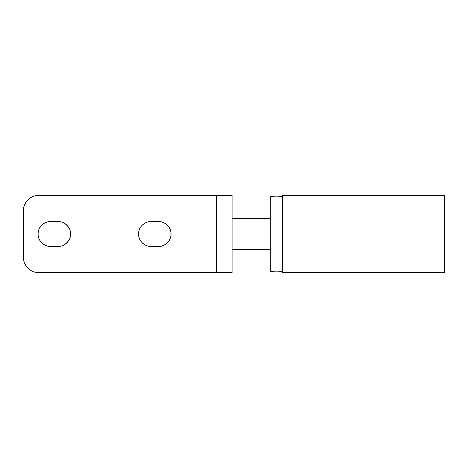 <?xml version="1.0" encoding="UTF-8"?>
<svg xmlns="http://www.w3.org/2000/svg" width="468" height="468" viewBox="0 0 468 468"><rect width="100%" height="100%" fill="white"/><g stroke="black" fill="none" stroke-linecap="round" stroke-linejoin="round"><path stroke-width="0.7" d="M41.705 225.254C44.121 222.844 47.034 221.633 50.45 221.633L58.178 221.633C64.297 221.083 71.095 227.881 70.545 234C70.545 237.416 69.334 240.33 66.924 242.746C64.508 245.156 61.595 246.367 58.178 246.367L50.45 246.367C47.034 246.367 44.121 245.156 41.705 242.746C39.289 240.33 38.083 237.416 38.083 234C38.083 230.584 39.289 227.67 41.705 225.254C44.121 222.844 47.034 221.633 50.45 221.633L58.178 221.633C61.595 221.633 64.508 222.844 66.924 225.254C69.334 227.67 70.545 230.584 70.545 234C71.095 240.119 64.297 246.917 58.178 246.367L50.45 246.367C47.034 246.367 44.121 245.156 41.705 242.746M142.178 225.254C144.589 222.844 147.502 221.633 150.918 221.633L158.646 221.633C164.765 221.083 171.569 227.881 171.013 234C171.013 237.416 169.808 240.33 167.392 242.746C164.976 245.156 162.063 246.367 158.646 246.367L150.918 246.367C147.502 246.367 144.589 245.156 142.178 242.746C139.762 240.33 138.551 237.416 138.551 234C138.551 230.584 139.762 227.67 142.178 225.254C144.589 222.844 147.502 221.633 150.918 221.633L158.646 221.633C162.063 221.633 164.976 222.844 167.392 225.254C169.808 227.67 171.013 230.584 171.013 234C171.569 240.119 164.765 246.917 158.646 246.367L150.918 246.367C147.502 246.367 144.589 245.156 142.178 242.746M232.069 272.645L232.069 195.355L216.614 195.355L232.069 195.355L232.069 272.645L216.614 272.645L216.614 195.355L38.856 195.355L216.614 195.355L216.614 272.645L38.856 272.645L232.069 272.645M38.856 195.355C34.591 195.355 30.946 196.864 27.928 199.883C24.909 202.901 23.4 206.546 23.4 210.816L23.4 257.184C23.4 261.454 24.909 265.099 27.928 268.117C30.946 271.136 34.591 272.645 38.856 272.645A15.456 15.456 0 0 1 23.4 257.184L23.4 210.816A15.456 15.456 0 0 1 38.856 195.355C34.591 195.355 30.946 196.864 27.928 199.883M66.924 242.746C64.508 245.156 61.595 246.367 58.178 246.367M58.178 221.633C61.595 221.633 64.508 222.844 66.924 225.254M167.392 242.746C164.976 245.156 162.063 246.367 158.646 246.367M158.646 221.633C162.063 221.633 164.976 222.844 167.392 225.254M150.918 246.367C147.303 246.864 138.721 243.155 138.551 234C138.721 224.845 147.303 221.136 150.918 221.633M50.45 246.367C46.835 246.864 38.253 243.155 38.083 234C38.253 224.845 46.835 221.136 50.45 221.633M444.6 272.628L444.6 234L282.303 234L282.303 272.628L444.6 272.645M444.6 271.855L444.6 195.805M282.303 271.855L282.303 195.805M282.303 234L444.6 234L444.6 195.372L282.303 195.355L282.303 234L270.709 234L270.709 271.422A37.867 37.867 0 0 0 282.303 271.422A37.867 37.867 0 0 1 270.709 271.422L270.709 234L282.303 234M270.709 196.578A37.867 37.867 0 0 1 282.303 196.578A37.867 37.867 0 0 0 270.709 196.578L270.709 234L232.069 234L270.709 234L270.709 196.578M232.069 218.544L270.709 218.544M270.709 249.456L232.069 249.456"/></g></svg>
